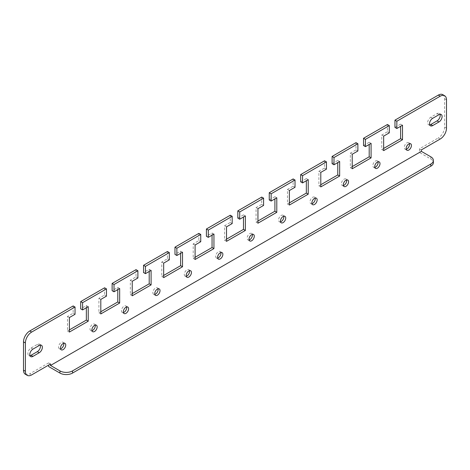 <?xml version="1.0" encoding="UTF-8"?>
<svg xmlns="http://www.w3.org/2000/svg" width="470" height="470" viewBox="0 0 470 470"><rect width="100%" height="100%" fill="white"/><g stroke="black" fill="none" stroke-linecap="round" stroke-linejoin="round"><path stroke-width="0.35" stroke-dasharray="2.35 1.76" d="M442.775 94.67A8.889 5.135 -60 0 1 444.614 98.741L444.614 127.047A8.889 5.135 -60 0 1 438.328 137.933L440.214 139.02M198.857 233.367L198.857 240.622L193.205 243.889L193.205 258.406L195.091 257.319M212.058 235.182L212.058 233.003L206.4 236.269M226.517 239.171L224.631 240.264L224.631 225.747L230.288 222.48L230.288 215.225M237.826 218.127L243.484 214.861L243.484 217.04M257.942 221.029L256.056 222.116L256.056 207.605L261.714 204.338L261.714 197.077M269.257 199.985L274.909 196.719L274.909 198.892M289.367 202.887L287.481 203.974L287.481 189.457L293.139 186.191L293.139 178.935M300.683 181.837L306.34 178.571L306.34 180.75M320.793 184.739L318.907 185.832L318.907 171.315L324.564 168.049L324.564 160.793M332.108 163.695L337.765 160.429L337.765 162.608M352.218 166.597L350.338 167.684L350.338 153.173L355.99 149.906L355.99 142.645M363.533 145.553L369.191 142.287L369.191 144.46M383.649 148.455L381.763 149.542L381.763 135.025L387.421 131.759L387.421 124.503M394.959 127.405L400.616 124.139L400.616 126.318M421.361 149.906L419.475 148.82L438.328 137.933M419.475 148.82L419.475 152.445L48.639 366.541M50.525 364.003L48.639 362.916L48.639 365.09M48.639 362.916L29.786 373.803L31.672 374.89M25.339 374.243A8.889 5.135 120 0 0 29.786 373.803M73.156 305.941L73.156 313.202L67.498 316.469L67.498 330.98L69.384 329.893M86.351 307.756L86.351 305.582L80.699 308.843M104.581 287.799L104.581 295.054L98.923 298.321L98.923 312.838L100.809 311.751M117.782 289.614L117.782 287.434L112.124 290.701M136.006 269.657L136.006 276.912L130.349 280.179L130.349 294.696L132.235 293.603M149.207 271.466L149.207 269.292L143.55 272.559M167.432 251.509L167.432 258.77L161.774 262.037L161.774 276.548L163.66 275.461M180.633 253.324L180.633 251.15L174.975 254.411M189.469 270.673A3.731 2.156 120 0 0 188.781 269.686A3.731 2.156 120 0 0 185.051 271.842A3.731 2.156 120 0 0 185.051 276.154A3.731 2.156 120 0 0 186.249 276.254M158.043 288.821A3.731 2.156 120 0 0 157.356 287.834A3.731 2.156 120 0 0 153.625 289.99A3.731 2.156 120 0 0 153.625 294.296A3.731 2.156 120 0 0 154.824 294.402M126.618 306.963A3.731 2.156 120 0 0 125.931 305.976A3.731 2.156 120 0 0 122.2 308.132A3.731 2.156 120 0 0 122.2 312.444A3.731 2.156 120 0 0 123.398 312.544M95.193 325.105A3.731 2.156 120 0 0 94.505 324.118A3.731 2.156 120 0 0 90.769 326.274A3.731 2.156 120 0 0 90.769 330.586A3.731 2.156 120 0 0 91.967 330.686M63.767 343.253A3.731 2.156 120 0 0 63.08 342.266A3.731 2.156 120 0 0 59.343 344.416A3.731 2.156 120 0 0 59.343 348.728A3.731 2.156 120 0 0 60.542 348.834M220.9 252.531A3.731 2.156 120 0 0 220.213 251.544A3.731 2.156 120 0 0 216.476 253.7A3.731 2.156 120 0 0 216.476 258.012A3.731 2.156 120 0 0 217.675 258.112M280.531 221.822A3.731 2.156 -60 0 1 279.333 221.722A3.731 2.156 -60 0 1 279.333 217.41A3.731 2.156 -60 0 1 283.063 215.254A3.731 2.156 -60 0 1 283.751 216.241M311.957 203.68A3.731 2.156 -60 0 1 310.758 203.581A3.731 2.156 -60 0 1 310.758 199.268A3.731 2.156 -60 0 1 314.489 197.112A3.731 2.156 -60 0 1 315.176 198.099M343.382 185.538A3.731 2.156 -60 0 1 342.184 185.433A3.731 2.156 -60 0 1 342.184 181.126A3.731 2.156 -60 0 1 345.914 178.97A3.731 2.156 -60 0 1 346.602 179.957M374.807 167.391A3.731 2.156 -60 0 1 373.609 167.291A3.731 2.156 -60 0 1 373.609 162.978A3.731 2.156 -60 0 1 377.345 160.822A3.731 2.156 -60 0 1 378.033 161.809M406.233 149.249A3.731 2.156 -60 0 1 405.034 149.149A3.731 2.156 -60 0 1 405.034 144.836A3.731 2.156 -60 0 1 408.771 142.68A3.731 2.156 -60 0 1 409.458 143.667M249.1 239.97A3.731 2.156 -60 0 1 247.901 239.864A3.731 2.156 -60 0 1 247.901 235.558A3.731 2.156 -60 0 1 251.638 233.402A3.731 2.156 -60 0 1 252.325 234.389M429.715 124.903A4.441 2.567 -60 0 1 428.564 124.726A4.441 2.567 -60 0 1 427.882 121.16A4.441 2.567 -60 0 1 430.784 117.247L437.071 113.617A4.441 2.567 -60 0 1 439.291 113.399A4.441 2.567 -60 0 1 440.026 114.304M40.285 345.098A4.441 2.567 120 0 0 39.55 344.187A4.441 2.567 120 0 0 37.33 344.41L31.044 348.035A4.441 2.567 120 0 0 28.141 351.954A4.441 2.567 120 0 0 28.823 355.514A4.441 2.567 120 0 0 29.974 355.696M430.784 156.798L430.784 158.978L419.475 152.445M430.784 158.978A8.889 5.135 180 0 1 433.393 162.608M245.369 215.947L243.484 214.861M232.174 223.567L230.288 222.48M226.517 226.834L224.631 225.747M226.517 241.351L224.631 240.264M402.502 125.231L400.616 124.139M389.301 132.851L387.421 131.759M383.649 136.118L381.763 135.025M383.649 150.629L381.763 149.542M371.077 143.374L369.191 142.287M357.876 150.993L355.99 149.906M352.218 154.26L350.338 153.173M352.218 168.777L350.338 167.684M339.651 161.516L337.765 160.429M326.45 169.135L324.564 168.049M320.793 172.402L318.907 171.315M320.793 186.919L318.907 185.832M308.226 179.663L306.34 178.571M295.025 187.283L293.139 186.191M289.367 190.55L287.481 189.457M289.367 205.061L287.481 203.974M276.795 197.805L274.909 196.719M263.6 205.425L261.714 204.338M257.942 208.692L256.056 207.605M257.942 223.209L256.056 222.116M69.384 317.555L67.498 316.469M75.041 314.289L73.156 313.202M88.237 306.669L86.351 305.582M69.384 332.073L67.498 330.98M100.809 299.413L98.923 298.321M106.467 296.147L104.581 295.054M119.662 288.527L117.782 287.434M100.809 313.925L98.923 312.838M132.235 281.266L130.349 280.179M137.892 277.999L136.006 276.912M151.093 270.379L149.207 269.292M132.235 295.783L130.349 294.696M163.66 263.124L161.774 262.037M169.317 259.857L167.432 258.77M182.519 252.237L180.633 251.15M163.66 277.641L161.774 276.548M195.091 244.982L193.205 243.889M200.743 241.715L198.857 240.622M213.944 234.095L212.058 233.003M195.091 259.493L193.205 258.406M446.5 128.134L444.614 127.047M444.614 98.741L446.5 99.828M438.957 114.704L437.071 113.617M432.67 118.334L430.784 117.247M32.929 349.128L31.044 348.035M39.216 345.497L37.33 344.41M441.177 114.486L439.291 113.399M430.45 125.813L428.564 124.726M30.709 356.601L28.823 355.514M41.436 345.274L39.55 344.187M253.524 234.489L251.638 233.402M249.787 240.957L247.901 239.864M410.657 143.767L408.771 142.68M406.92 150.236L405.034 149.149M379.231 161.915L377.345 160.822M375.495 168.378L373.609 167.291M347.8 180.057L345.914 178.97M344.069 186.525L342.184 185.433M316.375 198.199L314.489 197.112M312.644 204.667L310.758 203.581M284.949 216.347L283.063 215.254M281.219 222.809L279.333 221.722M222.099 252.631L220.213 251.544M218.362 259.099L216.476 258.012M64.966 343.353L63.08 342.266M61.229 349.821L59.343 348.728M96.391 325.211L94.505 324.118M92.655 331.673L90.769 330.586M127.817 307.063L125.931 305.976M124.086 313.531L122.2 312.444M159.242 288.921L157.356 287.834M155.511 295.389L153.625 294.296M190.667 270.779L188.781 269.686M186.937 277.241L185.051 276.154"/><path stroke-width="0.7" d="M200.743 234.454L198.857 233.367L174.975 247.155L176.861 248.242L200.743 234.454L200.743 241.715L195.091 244.982L195.091 259.493L213.944 248.607L212.058 247.52L212.058 235.182M232.174 216.312L208.286 230.1L206.4 229.013L230.288 215.225L232.174 216.312L232.174 223.567L226.517 226.834L226.517 241.351L245.369 230.464L245.369 215.947L239.712 219.214L239.712 211.958L263.6 198.17L261.714 197.077L237.826 210.866L237.826 218.127L239.712 219.214M169.317 252.601L167.432 251.509L143.55 265.297L145.436 266.39L169.317 252.601L169.317 259.857L163.66 263.124L163.66 277.641L182.519 266.754L180.633 265.662L180.633 253.324M137.892 270.743L136.006 269.657L112.124 283.445L114.01 284.532L137.892 270.743L137.892 277.999L132.235 281.266L132.235 295.783L151.093 284.896L149.207 283.81L149.207 271.466M106.467 288.886L104.581 287.799L80.699 301.587L82.579 302.674L106.467 288.886L106.467 296.147L100.809 299.413L100.809 313.925L119.662 303.038L117.782 301.952L117.782 289.614M23.5 341.866L25.386 342.953A8.889 5.135 -60 0 1 31.672 332.067L75.041 307.033L73.156 305.941L29.786 330.98A8.889 5.135 120 0 0 23.5 341.866L23.5 370.172A8.889 5.135 120 0 0 25.339 374.243L27.225 375.33A8.889 5.135 -60 0 1 25.386 371.259L23.5 370.172M271.143 193.81L295.025 180.022L293.139 178.935L269.257 192.724L269.257 199.985L271.143 201.072L271.143 193.81L269.257 192.724M302.568 175.668L326.45 161.88L324.564 160.793L300.683 174.582L300.683 181.837L302.568 182.924L302.568 175.668L300.683 174.582M333.994 157.526L357.876 143.738L355.99 142.645L332.108 156.439L332.108 163.695L333.994 164.782L333.994 157.526L332.108 156.439M365.419 139.379L389.301 125.59L387.421 124.503L363.533 138.292L363.533 145.553L365.419 146.64L365.419 139.379L363.533 138.292M396.845 121.237L440.214 96.197L438.328 95.11L394.959 120.15L394.959 127.405L396.845 128.498L396.845 121.237L394.959 120.15M239.712 211.958L237.826 210.866M440.214 96.197A8.889 5.135 120 0 1 444.661 95.757A8.889 5.135 120 0 1 446.5 99.828L446.5 128.134A8.889 5.135 120 0 1 440.214 139.02L421.361 149.906L421.361 151.358L430.784 156.798A8.889 5.135 0 0 1 433.393 160.429L433.393 162.608A8.889 5.135 180 0 1 430.784 166.233L430.784 164.059A8.889 5.135 0 0 0 433.393 160.429M195.091 257.319L212.058 247.52M208.286 230.1L208.286 237.356L206.4 236.269L206.4 229.013M243.484 217.04L243.484 229.378L226.517 239.171M274.909 198.892L274.909 211.23L257.942 221.029M306.34 180.75L306.34 193.088L289.367 202.887M337.765 162.608L337.765 174.946L320.793 184.739M369.191 144.46L369.191 156.798L352.218 166.597M400.616 126.318L400.616 138.656L383.649 148.455M438.328 95.11A8.889 5.135 -60 0 1 442.775 94.67L444.661 95.757M48.639 365.09L48.639 366.541L59.954 373.074A8.889 5.135 0 0 0 72.527 373.074L430.784 166.233M69.384 329.893L86.351 320.094L86.351 307.756M82.579 302.674L82.579 309.936L80.699 308.843L80.699 301.587M100.809 311.751L117.782 301.952M114.01 284.532L114.01 291.788L112.124 290.701L112.124 283.445M132.235 293.603L149.207 283.81M145.436 266.39L145.436 273.646L143.55 272.559L143.55 265.297M163.66 275.461L180.633 265.662M176.861 248.242L176.861 255.504L174.975 254.411L174.975 247.155M186.249 276.254A3.731 2.156 120 0 0 186.919 275.966A3.731 2.156 120 0 0 189.469 270.673M154.824 294.402A3.731 2.156 120 0 0 155.494 294.114A3.731 2.156 120 0 0 158.043 288.821M123.398 312.544A3.731 2.156 120 0 0 124.062 312.256A3.731 2.156 120 0 0 126.618 306.963M91.967 330.686A3.731 2.156 120 0 0 92.637 330.398A3.731 2.156 120 0 0 95.193 325.105M60.542 348.834A3.731 2.156 120 0 0 61.212 348.546A3.731 2.156 120 0 0 63.767 343.253M217.675 258.112A3.731 2.156 120 0 0 218.344 257.824A3.731 2.156 120 0 0 220.9 252.531M283.751 216.241A3.731 2.156 -60 0 1 281.195 221.535A3.731 2.156 -60 0 1 280.531 221.822M315.176 198.099A3.731 2.156 -60 0 1 312.62 203.393A3.731 2.156 -60 0 1 311.957 203.68M346.602 179.957A3.731 2.156 -60 0 1 344.052 185.251A3.731 2.156 -60 0 1 343.382 185.538M378.033 161.809A3.731 2.156 -60 0 1 375.477 167.108A3.731 2.156 -60 0 1 374.807 167.391M409.458 143.667A3.731 2.156 -60 0 1 406.903 148.961A3.731 2.156 -60 0 1 406.233 149.249M252.325 234.389A3.731 2.156 -60 0 1 249.77 239.682A3.731 2.156 -60 0 1 249.1 239.97M440.026 114.304A4.441 2.567 -60 0 1 437.071 120.872L430.784 124.503A4.441 2.567 -60 0 1 429.715 124.903M29.974 355.696A4.441 2.567 120 0 0 31.044 355.296L37.33 351.666A4.441 2.567 120 0 0 40.285 345.098M72.527 373.074L72.527 370.901L430.784 164.059M72.527 370.901A8.889 5.135 180 0 1 59.954 370.901L50.525 365.454L421.361 151.358M176.861 255.504L182.519 252.237L182.519 266.754M145.436 273.646L151.093 270.379L151.093 284.896M114.01 291.788L119.662 288.527L119.662 303.038M82.579 309.936L88.237 306.669L88.237 321.186L69.384 332.073L69.384 317.555L75.041 314.289L75.041 307.033M25.386 342.953L25.386 371.259M50.525 365.454L50.525 364.003L31.672 374.89A8.889 5.135 -60 0 1 27.225 375.33M389.301 125.59L389.301 132.851L383.649 136.118L383.649 150.629L402.502 139.743L402.502 125.231L396.845 128.498M357.876 143.738L357.876 150.993L352.218 154.26L352.218 168.777L371.077 157.891L371.077 143.374L365.419 146.64M326.45 161.88L326.45 169.135L320.793 172.402L320.793 186.919L339.651 176.033L339.651 161.516L333.994 164.782M295.025 180.022L295.025 187.283L289.367 190.55L289.367 205.061L308.226 194.175L308.226 179.663L302.568 182.924M263.6 198.17L263.6 205.425L257.942 208.692L257.942 223.209L276.795 212.322L276.795 197.805L271.143 201.072M208.286 237.356L213.944 234.095L213.944 248.607M188.805 277.059A3.731 2.156 -60 0 1 186.937 277.241A3.731 2.156 -60 0 1 186.937 272.929A3.731 2.156 -60 0 1 190.667 270.779A3.731 2.156 -60 0 1 191.243 273.769A3.731 2.156 -60 0 1 188.805 277.059M157.38 295.201A3.731 2.156 -60 0 1 155.511 295.389A3.731 2.156 -60 0 1 155.511 291.077A3.731 2.156 -60 0 1 159.242 288.921A3.731 2.156 -60 0 1 159.818 291.911A3.731 2.156 -60 0 1 157.38 295.201M125.948 313.343A3.731 2.156 -60 0 1 124.086 313.531A3.731 2.156 -60 0 1 124.086 309.219A3.731 2.156 -60 0 1 127.817 307.063A3.731 2.156 -60 0 1 128.386 310.053A3.731 2.156 -60 0 1 125.948 313.343M94.523 331.491A3.731 2.156 -60 0 1 92.655 331.673A3.731 2.156 -60 0 1 92.655 327.361A3.731 2.156 -60 0 1 96.391 325.211A3.731 2.156 -60 0 1 96.961 328.201A3.731 2.156 -60 0 1 94.523 331.491M63.098 349.633A3.731 2.156 -60 0 1 61.229 349.821A3.731 2.156 -60 0 1 61.229 345.509A3.731 2.156 -60 0 1 64.966 343.353A3.731 2.156 -60 0 1 65.536 346.343A3.731 2.156 -60 0 1 63.098 349.633M220.23 258.911A3.731 2.156 -60 0 1 218.362 259.099A3.731 2.156 -60 0 1 218.362 254.787A3.731 2.156 -60 0 1 222.099 252.631A3.731 2.156 -60 0 1 222.668 255.621A3.731 2.156 -60 0 1 220.23 258.911M283.081 222.627A3.731 2.156 120 0 0 285.519 219.337A3.731 2.156 120 0 0 284.949 216.347A3.731 2.156 120 0 0 281.219 218.503A3.731 2.156 120 0 0 281.219 222.809A3.731 2.156 120 0 0 283.081 222.627M314.506 204.479A3.731 2.156 120 0 0 316.95 201.195A3.731 2.156 120 0 0 316.375 198.199A3.731 2.156 120 0 0 312.644 200.355A3.731 2.156 120 0 0 312.644 204.667A3.731 2.156 120 0 0 314.506 204.479M345.938 186.337A3.731 2.156 120 0 0 348.376 183.047A3.731 2.156 120 0 0 347.8 180.057A3.731 2.156 120 0 0 344.069 182.213A3.731 2.156 120 0 0 344.069 186.525A3.731 2.156 120 0 0 345.938 186.337M377.363 168.195A3.731 2.156 120 0 0 379.801 164.905A3.731 2.156 120 0 0 379.231 161.915A3.731 2.156 120 0 0 375.495 164.071A3.731 2.156 120 0 0 375.495 168.378A3.731 2.156 120 0 0 377.363 168.195M408.788 150.053A3.731 2.156 120 0 0 411.227 146.763A3.731 2.156 120 0 0 410.657 143.767A3.731 2.156 120 0 0 406.92 145.923A3.731 2.156 120 0 0 406.92 150.236A3.731 2.156 120 0 0 408.788 150.053M251.656 240.769A3.731 2.156 120 0 0 254.094 237.479A3.731 2.156 120 0 0 253.524 234.489A3.731 2.156 120 0 0 249.787 236.645A3.731 2.156 120 0 0 249.787 240.957A3.731 2.156 120 0 0 251.656 240.769M438.957 114.704L432.67 118.334A4.441 2.567 120 0 0 429.768 122.253A4.441 2.567 120 0 0 430.45 125.813A4.441 2.567 120 0 0 432.67 125.59L438.957 121.965A4.441 2.567 120 0 0 441.859 118.046A4.441 2.567 120 0 0 441.177 114.486A4.441 2.567 120 0 0 438.957 114.704M32.929 349.128L39.216 345.497A4.441 2.567 -60 0 1 41.436 345.274A4.441 2.567 -60 0 1 42.118 348.84A4.441 2.567 -60 0 1 39.216 352.753L32.929 356.383A4.441 2.567 -60 0 1 30.709 356.601A4.441 2.567 -60 0 1 30.027 353.041A4.441 2.567 -60 0 1 32.929 349.128M245.369 230.464L243.484 229.378M402.502 139.743L400.616 138.656M371.077 157.891L369.191 156.798M339.651 176.033L337.765 174.946M308.226 194.175L306.34 193.088M276.795 212.322L274.909 211.23M88.237 321.186L86.351 320.094M31.672 332.067L29.786 330.98M438.957 121.965L437.071 120.872M432.67 125.59L430.784 124.503M32.929 356.383L31.044 355.296M39.216 352.753L37.33 351.666M59.954 370.901L59.954 373.074"/></g></svg>
